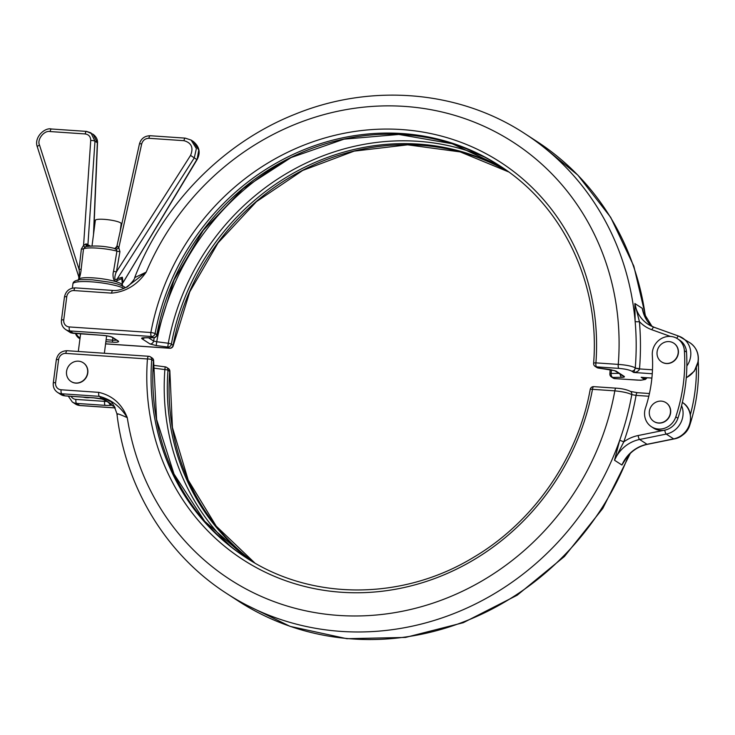 <?xml version="1.0" encoding="UTF-8"?>
<svg xmlns="http://www.w3.org/2000/svg" width="735" height="735" viewBox="0 0 735 735"><rect width="100%" height="100%" fill="white"/><g stroke="black" fill="none" stroke-linecap="round" stroke-linejoin="round"><path stroke-width="1.1" d="M678.139 353.223A11.172 10.363 -57 0 0 673.701 343.135A11.172 10.363 -57 0 0 657.108 351.789A11.172 10.363 -57 0 0 661.537 361.877A11.172 10.363 -57 0 0 678.139 353.223M661.638 361.942A11.172 10.363 -57 0 0 661.739 362.006A11.172 10.363 -57 0 0 678.332 353.351A11.172 10.363 -57 0 0 673.903 343.263A11.172 10.363 -57 0 0 673.802 343.199M649.372 411.315A11.172 10.363 123 0 1 665.974 402.67A11.172 10.363 123 0 1 670.403 412.758A11.172 10.363 123 0 1 653.801 421.403A11.172 10.363 123 0 1 649.372 411.315M666.066 402.734A11.172 10.363 123 0 1 666.167 402.798A11.172 10.363 123 0 1 670.605 412.886A11.172 10.363 123 0 1 654.003 421.532A11.172 10.363 123 0 1 653.902 421.467M680.876 436.121A16.923 15.701 -57 0 0 689.568 425.822A169.252 157.042 -57 0 0 698.25 361.197M66.563 371.377A11.172 10.363 123 0 1 83.156 362.722A11.172 10.363 123 0 1 87.594 372.81A11.172 10.363 123 0 1 70.992 381.465A11.172 10.363 123 0 1 66.563 371.377M83.257 362.796A11.172 10.363 123 0 1 83.358 362.86A11.172 10.363 123 0 1 87.787 372.948A11.172 10.363 123 0 1 71.194 381.594A11.172 10.363 123 0 1 71.093 381.529M120.218 231.167L121.192 223.679A13.037 2.233 -172.6 0 0 104.195 219.352A13.037 2.233 -172.6 0 0 95.348 220.316L92.022 245.913M644.687 411.425A16.923 15.701 -57 0 0 651.403 426.704A16.923 15.701 -57 0 0 675.796 416.883A169.252 157.042 -57 0 0 684.386 350.733A16.923 15.701 -57 0 0 677.569 338.78A16.923 15.701 -57 0 0 652.414 351.89A16.923 15.701 -57 0 0 652.312 355.216A135.405 125.63 123 0 1 645.44 408.136A16.923 15.701 -57 0 0 644.687 411.425M651.403 426.704L653.516 428.082A16.923 15.701 -57 0 0 664.78 430.14A16.923 15.701 -57 0 0 677.918 418.261A169.252 157.042 -57 0 0 686.508 352.111A16.923 15.701 -57 0 0 679.682 340.158L677.569 338.78M507.83 171.31A233.399 216.559 -57 0 0 418.628 144.115A233.399 216.559 -57 0 0 171.356 344.164A3.381 3.142 123 0 1 167.773 347.058L156.206 345.551L150.013 343.971L141.965 338.743C141.157 338.137 141.892 337.797 144.179 337.742L153.248 337.631A3.381 3.142 -57 0 0 156.84 334.737A233.399 216.559 123 0 1 500.7 166.404M670.485 336.437L651.89 329.758A37.237 34.545 123 0 1 639.404 321.599A277.407 257.388 123 0 1 639.533 368.593A6.771 6.284 123 0 1 639.496 368.924C638.908 370.936 636.988 372.121 633.754 372.48L631.641 371.111C629.132 369.815 624.879 368.906 618.888 368.391L596.554 366.866A3.381 1.121 93.9 0 1 595.92 362.869L618.264 364.395C626.257 364.983 631.925 366.131 635.27 367.849A274.026 254.246 123 0 0 635.141 321.434A3.381 0.818 175 0 0 639.404 321.599L634.856 303.518L635.141 321.434A274.026 254.246 123 0 0 525.121 133.825C459.228 90.405 371.331 83.027 295.047 114.228C223.201 142.663 163.005 204.045 134.661 277.655L146.182 272.125C137.307 284.895 125.786 291.887 111.61 293.127L73.987 290.564A6.771 6.284 -57 0 0 66.756 296.738L63.752 319.89A6.771 6.284 -57 0 0 69.265 326.937L150.877 332.514A236.789 219.701 123 0 1 401.733 129.562A236.789 219.701 123 0 1 595.92 362.869A3.381 0.643 -175.7 0 0 593.604 363.31A3.381 3.381 0 0 0 595.139 366.397L596.884 367.528A3.381 3.142 -57 0 0 598.29 367.996L609.857 369.512L616.049 371.092L624.098 376.311C624.915 376.926 624.171 377.257 621.893 377.321L612.815 377.423A3.381 3.142 123 0 1 611.401 376.954L613.146 378.084A3.381 3.142 -57 0 0 614.552 378.553L636.896 380.078C642.528 380.353 644.659 379.885 643.29 378.672L641.168 377.294L643.851 377.478M79.959 338.789L79.683 338.614A10.152 9.426 123 0 1 79.159 338.293A10.152 9.426 123 0 1 75.512 333.497M653.994 327.231A33.847 31.412 -57 0 1 648.151 324.31A33.847 31.412 -57 0 1 634.856 303.518L642.271 308.332A33.847 31.412 123 0 0 652.028 326.423L643.208 312.063L642.271 308.332L644.035 314.608M134.661 277.655C135.405 279.098 126.493 288.451 126.466 287.146L146.182 272.125A260.484 241.686 -57 0 1 433.604 110.195A260.484 241.686 -57 0 1 618.264 364.395A3.381 1.121 93.9 0 0 618.888 368.391M500.691 166.404L452.144 143.729L398.829 134.459L344.008 139.163L291.042 157.575L243.166 188.573L203.347 230.257L174.03 280.072L157.005 334.949A3.381 3.381 0 0 1 153.716 337.714A3.381 2.131 -90.7 0 1 153.248 337.631L151.511 336.501L69.898 330.934A10.152 9.426 123 0 1 65.654 329.528L70.156 332.45A10.152 9.426 -57 0 0 70.679 332.771L72.655 333.231A1.69 0.588 99.9 0 0 72.728 333.258L72.728 333.258A1.69 0.588 99.9 0 0 72.82 333.258M111.61 293.127A3.381 1.121 -86.1 0 1 112.896 290.435C116.975 290.839 121.496 289.737 126.466 287.146M644.503 377.579L651.89 378.029M652.257 373.748L633.754 372.48L635.251 368.014A3.381 3.142 123 0 1 631.641 371.111M611.401 369.797A235.632 218.626 123 0 1 611.153 373.463L618.87 373.371M291.988 157.115A246.574 228.787 -57 0 0 156.72 341.729L168.287 343.245A235.632 218.626 123 0 1 417.912 141.295A235.632 218.626 123 0 1 484.383 156.987M153.716 337.714L144.648 337.815A3.381 2.131 -90.7 0 1 144.179 337.742M156.206 345.551L156.72 341.729L153.606 341.058A248.807 230.854 123 0 1 154.249 337.668M621.893 377.321A3.381 2.131 -90.7 0 1 620.202 374.234M231.286 546.877A235.632 218.626 123 0 1 164.87 369.576L165.2 366.903A3.381 3.142 123 0 1 166.606 367.371L166.606 367.371A3.381 3.142 123 0 1 167.975 370.238A233.399 216.559 -57 0 0 253.915 562.459M637.557 392.766A3.381 1.121 93.9 0 0 637.364 392.692A3.381 1.121 93.9 0 0 636.069 395.384L631.797 394.64C628.471 392.913 622.821 391.654 614.827 390.855A260.484 241.686 -57 0 1 367.969 615.618A260.484 241.686 -57 0 1 127.274 417.655C120.476 406.593 111.169 399.491 99.344 396.34L61.731 393.776L64.91 395.843L93.584 397.8A10.152 1.736 7.4 0 1 102.183 399.068L106.005 400.584A3.381 3.142 -57 0 1 104.894 400.152L101.834 399.05A3.381 1.727 -76.7 0 0 102.183 399.068L99.344 396.34A3.381 1.121 -86.1 0 1 98.72 392.352C112.336 395.485 121.854 403.919 127.274 417.655C119.456 414.136 116.222 413.052 117.582 414.384M627.056 456.959L621.92 465.034L624.796 460.138C630.364 451.694 637.87 446.439 647.296 444.353A3.381 0.937 -101.5 0 1 647.03 444.289L673.664 438.887A20.314 18.844 -57 0 0 689.926 422.864A20.314 18.844 -57 0 0 682.365 402.412M614.506 460.229L619.715 440.228L623.785 441.864L614.506 460.229L621.92 465.034A33.847 31.412 123 0 1 647.03 444.289L639.615 439.475A33.847 31.412 -57 0 0 614.506 460.229M114.743 406.979L111.481 405.104A10.152 1.736 7.4 0 1 105.234 405.362L76.559 403.405L79.738 405.463L115.211 407.888M106.005 400.584L111.297 404.02L111.481 405.104A3.381 3.142 71.5 0 1 108.918 402.762M67.317 350.779A3.381 1.121 93.9 0 0 67.115 350.714L148.736 356.282A3.381 3.381 0 0 1 150.344 356.815A3.381 3.142 123 0 0 148.929 356.346A3.381 1.121 93.9 0 0 148.736 356.282A3.381 1.121 93.9 0 0 147.441 358.965A3.381 0.643 4.3 0 1 151.713 359.681L153.45 360.812A3.381 0.643 -175.7 0 1 153.624 361.041L156.592 419.4L173.993 473.992L204.652 521.216L246.528 557.948A233.399 216.559 123 0 1 153.45 360.812A3.381 3.142 -57 0 0 152.09 357.945L150.344 356.815A3.381 3.142 123 0 1 151.713 359.681A233.399 216.559 -57 0 0 245.655 557.378C311.024 600.826 402.321 600.844 473.606 557.314C533.546 521.969 577.857 458.153 590.214 389.403A3.381 0.515 -169.5 0 1 592.483 389.329A236.789 219.701 123 0 1 341.637 592.272A236.789 219.701 123 0 1 147.441 358.965L65.828 353.397A6.771 6.284 -57 0 0 58.598 359.58L55.594 382.733A6.771 6.284 -57 0 0 61.106 389.78L98.72 392.352M153.339 365.304L165.21 366.857A3.381 3.381 0 0 1 166.606 367.371L168.352 368.501A3.381 3.142 123 0 1 169.712 371.368A3.381 0.643 4.3 0 1 169.886 371.598L172.422 427.476L188.197 480.056L216.228 526.15L254.815 562.982A233.399 216.559 123 0 1 169.712 371.368L167.975 370.238A3.381 0.643 4.3 0 0 164.87 369.576L153.303 368.07L153.633 365.396M690.358 414.733A169.252 157.042 -57 0 0 696.394 367.647M593.779 386.647A3.381 1.121 -86.1 0 0 592.483 389.329L614.827 390.855A3.381 1.121 -86.1 0 1 616.114 388.163L593.779 386.647A3.381 3.381 0 0 0 590.214 389.403M122.469 283.471A3.381 2.315 -170.7 0 1 123.112 282.506L197.072 159.642C200.747 152.742 199.507 146.697 193.342 141.515L198.762 150.087L197.072 159.642M117.076 246.427L117.361 245.995L117.076 246.427L117.361 245.995L118.813 247.75L119.924 251.682L116.415 271.858C115.037 274.192 113.328 282.387 117.315 278.749L122.313 277.224A3.381 3.142 -57 0 0 121.808 278.648L122.515 286.347M122.313 277.224L123.112 282.506L196.842 159.55L194.279 157.878L117.315 278.749A3.381 2.361 54.5 0 0 117.416 280.439C113.41 283.765 112.207 275 113.548 271.298L116.938 251.094L116.112 249.321L114.081 248.375L115.083 248.412A3.381 2.912 80.4 0 0 117.361 245.995M37.522 147.184A3.381 1.121 -17.7 0 1 37.347 146.963L78.544 276.103C79.389 280.09 79.518 271.775 79.049 269.313L81.364 249.046L83.579 245.343L86.059 243.864A3.381 1.222 -78.7 0 0 86.509 246.427M86.059 243.864L90.304 245.977M78.746 277.04L78.856 277.692A3.381 3.013 4.4 0 1 78.847 277.802L78.856 277.637M121.808 278.648L117.416 280.439M114.412 248.402C104.692 246.023 95.137 245.426 85.747 246.62L83.514 248.816L81.162 269.093C81.061 272.86 78.719 281.404 78.847 277.802M185.468 138.198L191.109 140.063L196.374 148.543L194.279 157.878L190.558 155.416C193.691 147.707 191.504 142.792 183.998 140.688L148.92 138.299C145.245 138.391 142.838 140.266 141.69 143.913A3.381 0.616 -167.6 0 0 139.429 144.005C140.955 138.658 144.547 135.901 150.188 135.736L185.266 138.134A3.381 1.121 -86.1 0 0 183.998 140.688M51.643 129.075A3.381 1.121 93.9 0 0 51.441 129.002L86.519 131.4A3.381 1.121 93.9 0 1 86.721 131.464L90.947 132.86L94.98 141.221L97.342 142.746L93.161 134.303C96.313 136.811 97.764 139.687 97.507 142.93A3.381 0.542 -177.6 0 0 97.342 142.746L93.501 234.502M88.31 246.133A3.381 3.142 123 0 1 87.943 244.443L94.98 141.221A3.381 0.79 -176.1 0 0 90.727 140.44C90.644 136.71 88.816 134.542 85.251 133.954A3.381 1.121 93.9 0 1 86.519 131.4L93.17 134.303M85.251 133.954L50.164 131.556C44.183 130.086 36.686 139.65 39.534 145.117L79.049 269.313A3.381 0.735 -173.6 0 0 81.162 269.093M81.364 249.046A3.381 0.735 -173.4 0 0 83.514 248.816A22.004 3.767 -172.6 0 1 97.415 248.127A22.004 3.767 -172.6 0 1 116.938 251.094A3.381 0.671 -170.2 0 0 119.924 251.682M90.727 140.44L83.579 245.343L84.608 247.171M113.548 271.298A3.381 0.671 -170.1 0 0 116.415 271.858L190.558 155.416M116.112 249.321A3.381 1.305 139.1 0 0 118.813 247.75L141.69 143.913M114.559 248.439A3.381 2.912 80.4 0 0 115.083 248.412L116.902 246.234L139.429 144.005M675.796 416.883L677.918 418.261M105.592 343.833L169.519 348.188L167.773 347.058L168.287 343.245A3.381 0.515 10.5 0 1 171.356 344.164L173.102 345.294A233.399 216.559 123 0 1 508.666 171.916M676.806 338.32A3.381 1.231 -70.2 0 1 678.874 336.161A3.381 1.231 -70.2 0 1 678.965 336.207A20.314 18.844 123 0 1 682.585 337.999A20.314 18.844 123 0 1 690.643 356.346A20.314 18.844 123 0 1 686.848 366.012M686.26 377.698A20.314 18.844 -57 0 0 698.057 361.151A20.314 18.844 -57 0 0 690 342.813L678.874 336.161L654.095 327.259A3.381 1.231 -70.2 0 1 654.187 327.305L678.763 336.134M105.583 343.888L169.712 348.261A3.381 1.121 93.9 0 1 169.519 348.188A3.381 3.142 -57 0 0 173.102 345.294A3.381 0.515 10.5 0 1 173.276 345.505L189.768 291.823L218.047 242.908L256.442 201.647L302.71 170.447L354.123 151.134L407.668 144.832L460.211 151.906L508.675 171.926M610.151 369.604L609.866 373.867A3.381 0.643 4.3 0 1 611.153 373.463A3.381 2.131 -90.7 0 0 612.815 377.423L614.552 378.553A3.381 1.121 -86.1 0 0 614.754 378.626L640.727 380.252L645.394 379.416L647.158 377.762M80.087 337.788A0.845 0.781 123 0 1 79.83 337.705A9.307 8.636 -57 0 1 76.201 333.552M593.604 363.31C600.183 283.986 563.139 206.076 499.828 165.834A233.399 216.559 -57 0 0 155.094 333.607L156.84 334.737A3.381 0.515 -169.5 0 1 157.005 334.949M595.139 366.397A3.381 3.142 -57 0 0 596.554 366.866L598.29 367.996M645.615 318.154A274.026 254.246 -57 0 0 536.77 141.386L525.121 133.825M69.265 326.937A3.381 1.121 93.9 0 0 69.898 330.934L73.601 333.341L102.275 335.298A8.462 1.452 7.4 0 1 112.896 337.558L118.188 340.994A8.462 1.452 7.4 0 1 112.868 342.17L105.868 341.692M639.533 368.593A3.381 0.634 -175.3 0 1 635.27 367.849A3.381 3.142 123 0 1 635.251 368.014A3.381 0.579 -172.6 0 0 639.496 368.924L652.478 369.806M72.655 333.231A10.152 9.426 -57 0 0 73.601 333.341A1.69 0.56 93.9 0 0 73.702 333.378A1.69 0.56 93.9 0 0 73.803 333.359M73.987 290.564A3.381 1.121 -86.1 0 1 75.282 287.872L112.896 290.435M66.756 296.738A3.381 0.579 -172.6 0 0 64.459 296.995C65.764 291.088 69.375 288.046 75.282 287.872M645.863 377.671A3.381 3.142 123 0 1 643.29 378.672M173.276 345.505A3.381 3.381 0 0 1 169.712 348.261A3.381 1.121 93.9 0 0 169.978 348.188M63.752 319.89A3.381 0.579 -172.6 0 0 61.455 320.148L64.459 296.995M614.965 378.58A3.381 1.121 -86.1 0 1 614.754 378.626A3.381 3.381 0 0 1 613.146 378.084M151.511 336.501A3.381 3.142 -57 0 0 155.094 333.607A3.381 0.515 10.5 0 0 150.877 332.514A3.381 1.121 93.9 0 0 151.511 336.501M651.89 329.758A3.381 1.231 -70.2 0 1 654.095 327.259L648.151 324.31M106.116 339.735L112.556 340.176A6.771 1.158 -172.6 0 0 116.433 340.084M112.868 342.17A1.69 0.56 -86.1 0 1 112.556 340.176L112.868 337.769M71.442 332.973L70.156 332.45M79.968 338.734A1.69 1.571 -57 0 1 79.683 338.614L79.83 337.705M102.275 335.298A1.69 0.56 93.9 0 0 102.376 335.335C107.347 335.831 110.618 336.492 112.189 337.328L117.499 340.774M112.896 337.558A1.69 1.571 123 0 1 112.189 337.328M118.188 340.994A1.69 1.571 123 0 1 117.481 340.764M148.543 337.769L153.606 341.058A3.381 3.142 123 0 1 150.013 343.971M616.049 371.092A3.381 3.142 123 0 1 614.68 370.651L614.635 370.624M144.473 337.824A3.381 3.142 123 0 1 141.965 338.743M624.098 376.311A3.381 3.142 123 0 1 622.683 375.842L614.68 370.651L598.281 368.051A3.381 3.381 0 0 1 596.884 367.528M684.386 350.733L686.508 352.111M616.114 388.163C622.132 388.558 626.918 389.642 630.474 391.424L630.474 391.424A3.381 3.142 -57 0 1 631.797 394.64A274.026 254.246 123 0 1 619.715 440.228A274.026 254.246 123 0 1 226.72 593.512L238.37 601.074A274.026 254.246 -57 0 0 628.682 455.057M71.12 396.321A6.771 6.284 -57 0 0 75.925 399.408L104.609 401.365L104.774 400.079M105.234 405.362A3.381 1.121 93.9 0 1 104.609 401.365A6.771 1.158 -172.6 0 0 106.86 401.429M648.812 396.248L636.069 395.384A277.407 257.388 123 0 1 623.785 441.864A37.237 34.545 123 0 1 638.155 435.533L664.78 430.14A3.381 0.937 -101.5 0 0 666.25 434.082L673.664 438.887A3.381 0.937 -101.5 0 0 673.931 438.96L647.296 444.353M681.584 405.646A20.314 18.844 123 0 1 666.25 434.082L639.615 439.475A3.381 0.937 -101.5 0 1 638.155 435.533M112.657 405.867A20.314 18.844 123 0 1 114.191 406.032M101.007 398.306A20.314 18.844 123 0 1 109.487 401.108L109.487 401.108C111.582 400.988 114.072 405.233 116.938 413.833C125.529 487.709 166.45 554.842 226.72 593.512M75.925 399.408A3.381 1.121 93.9 0 0 76.559 403.405A10.152 9.426 123 0 1 72.315 401.999L75.494 404.057A10.152 9.426 -57 0 0 79.738 405.463A3.381 1.121 93.9 0 0 79.931 405.536A3.381 1.121 93.9 0 0 80.143 405.49M61.106 389.78A3.381 1.121 -86.1 0 0 61.731 393.776A10.152 9.426 123 0 1 57.495 392.371L60.665 394.438A10.152 9.426 -57 0 0 64.91 395.843A3.381 1.121 93.9 0 0 65.112 395.908A3.381 1.121 93.9 0 0 65.314 395.871M58.598 359.58A3.381 0.579 7.4 0 0 56.301 359.828L53.287 382.981A3.381 0.579 7.4 0 1 55.594 382.733M56.301 359.828C57.606 353.93 61.207 350.889 67.115 350.714A3.381 1.121 93.9 0 0 65.828 353.397M104.894 400.152L110.195 403.588A3.381 3.142 -57 0 0 111.297 404.02M153.303 368.07A246.574 228.787 -57 0 0 153.082 371.083M87.566 246.234A3.381 2.278 106.5 0 1 87.107 244.13M78.057 280.568L78.608 279.52A22.004 3.767 7.4 0 1 93.547 277.894A22.004 3.767 7.4 0 1 122.249 285.189M124.004 288.35A27.085 4.63 -172.6 0 0 91.315 281.817A27.085 4.63 -172.6 0 0 72.93 283.829L72.37 288.111M148.92 138.299A3.381 1.121 -86.1 0 1 150.188 135.736M50.164 131.556A3.381 1.121 93.9 0 1 51.441 129.002C44.752 127.256 33.654 137.417 37.347 146.963A3.381 1.121 -17.7 0 1 39.534 145.117M106.63 335.831L104.361 353.25M83.303 397.148A18.614 18.614 0 0 0 89.936 397.607M690 342.813C696.238 347.251 698.985 353.434 698.232 361.372L694.318 371.166L686.242 377.9M75.494 333.497L79.959 338.817M646.35 319.468L633.836 266.153L610.675 217.33L577.848 175.123L536.77 141.386M642.528 377.441L651.89 378.084M61.455 320.148C61.078 324.135 62.475 327.268 65.654 329.528M71.13 332.863L102.376 335.335M144.648 337.815L143.867 337.742M609.866 373.867A3.381 3.381 0 0 0 611.401 376.954M630.308 453.385L602.81 508.399L564.443 556.487L517.146 595.24L463.27 622.692L405.527 637.429L346.819 638.697L290.132 626.376L238.37 601.074M53.287 382.981C52.911 386.977 54.316 390.11 57.495 392.371M169.886 371.598A3.381 3.381 0 0 0 168.352 368.501M115.239 407.943L79.931 405.536L75.494 404.057M649.428 393.519L637.364 392.692L630.419 391.387M682.264 402.348C696.872 410.764 690.863 436.471 673.931 438.96M68.272 396.128L72.315 401.999M101.834 399.05L93.786 397.865L65.112 395.908L60.665 394.438M153.624 361.041A3.381 3.381 0 0 0 152.09 357.945M80.602 333.846L78.314 351.477M72.93 283.829C73.05 282.093 74.575 280.88 77.515 280.191C77.708 279.64 82.632 279.511 92.279 279.805L110.82 282.341L116.984 283.848L123.158 286.126L125.437 287.688M78.608 279.52L78.856 277.692M185.266 138.134L191.109 140.073L193.333 141.515M97.507 142.93L93.768 232.462"/></g></svg>

